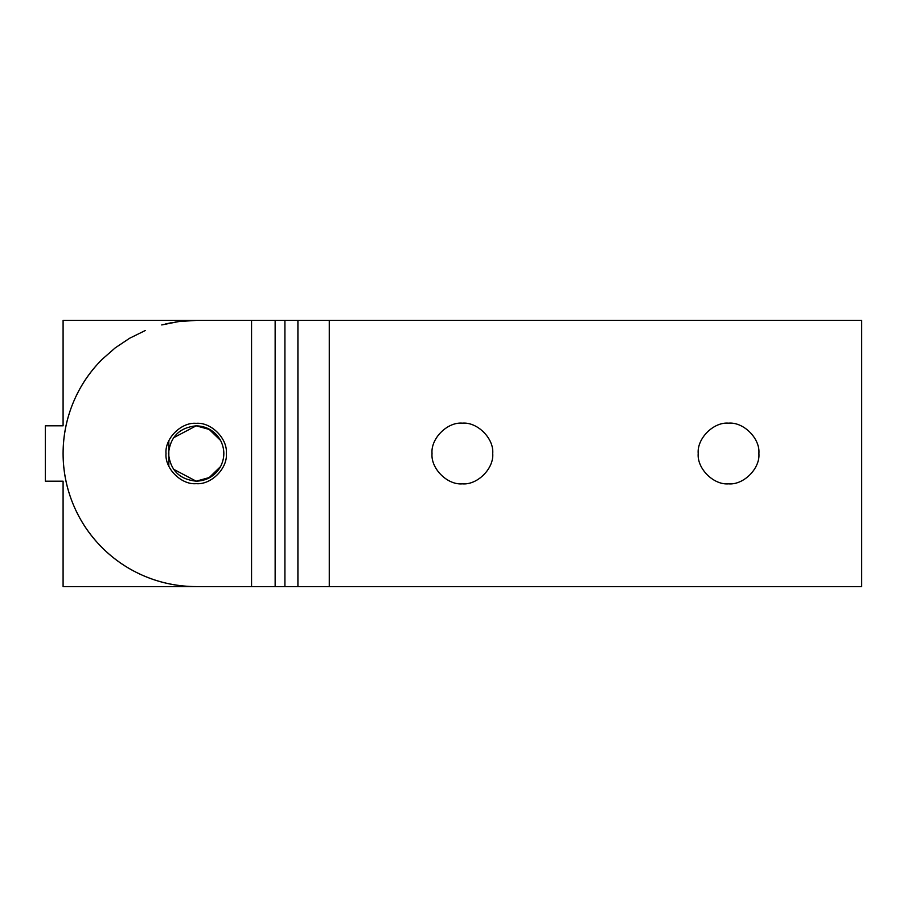 <?xml version="1.0" encoding="UTF-8"?>
<svg xmlns="http://www.w3.org/2000/svg" width="907" height="907" viewBox="0 0 907 907"><rect width="100%" height="100%" fill="white"/><g stroke="black" fill="none" stroke-linecap="round" stroke-linejoin="round"><path stroke-width="1.36" d="M462.377 483.85C477.388 485.2 494.077 468.511 492.716 453.5C494.077 438.489 477.388 421.8 462.377 423.15C447.355 421.8 430.666 438.489 432.027 453.5C430.666 468.511 447.355 485.2 462.377 483.85C447.355 485.2 430.666 468.511 432.027 453.5C430.666 438.489 447.355 421.8 462.377 423.15C477.388 421.8 494.077 438.489 492.716 453.5C494.077 468.511 477.388 485.2 462.377 483.85M728.559 483.85C743.57 485.2 760.259 468.511 758.898 453.5C760.259 438.489 743.57 421.8 728.559 423.15C713.548 421.8 696.859 438.489 698.209 453.5C696.859 468.511 713.548 485.2 728.559 483.85C713.548 485.2 696.859 468.511 698.209 453.5C696.859 438.489 713.548 421.8 728.559 423.15C743.57 421.8 760.259 438.489 758.898 453.5C760.259 468.511 743.57 485.2 728.559 483.85M284.911 320.409L329.275 320.409L329.275 586.591L861.65 586.591L861.65 320.409L329.275 320.409L861.65 320.409L861.65 586.591L329.275 586.591L329.275 320.409L284.911 320.409L284.911 586.591L297.915 586.591L297.915 320.409L297.915 586.591L329.275 586.591L284.911 586.591L284.911 320.409L275.15 320.409L275.15 586.591L284.911 586.591M284.628 586.591L251.556 586.591L275.15 586.591L275.15 320.409L196.184 320.409L251.556 320.409L251.556 586.591L196.184 586.591C178.543 586.557 161.571 583.178 145.256 576.467C128.975 569.675 114.577 560.061 102.083 547.613C89.634 535.107 80.009 520.72 73.229 504.428C66.506 488.125 63.139 471.141 63.093 453.5C63.139 435.859 66.506 418.875 73.229 402.572C80.009 386.28 89.634 371.893 102.083 359.387L115.257 347.846M196.184 483.669C211.116 485.018 227.702 468.42 226.353 453.5C227.702 438.58 211.116 421.982 196.184 423.331C181.264 421.982 164.677 438.58 166.015 453.5C164.677 468.42 181.264 485.018 196.184 483.669C181.264 485.018 164.677 468.42 166.015 453.5C164.677 438.58 181.264 421.982 196.184 423.331C211.116 421.982 227.702 438.58 226.353 453.5C227.702 468.42 211.116 485.018 196.184 483.669M251.556 586.591L196.184 586.591L251.556 586.591L251.556 320.409L196.184 320.409L178.815 321.543L196.184 320.409L63.093 320.409L284.628 320.409M129.644 338.243L145.256 330.533L129.644 338.243L115.166 347.914L129.667 338.22M161.741 324.944L178.815 321.543L165.199 324.06M167.047 323.64L171.004 322.813M175.187 322.076L182.16 321.146M168.827 440.779L168.827 466.221L168.827 440.779M115.166 347.914L102.083 359.387C89.6 371.87 79.986 386.257 73.229 402.572C66.472 418.875 63.093 435.848 63.093 453.5C63.093 471.152 66.472 488.125 73.229 504.428C79.986 520.743 89.6 535.13 102.083 547.613C114.554 560.095 128.953 569.709 145.256 576.467C161.559 583.212 178.543 586.591 196.184 586.591L63.093 586.591L63.093 481.186L45.35 481.186L45.35 425.814L63.093 425.814L63.093 320.409L63.093 425.814L45.35 425.814L45.35 481.186L63.093 481.186L63.093 586.591L196.184 586.591M196.184 425.814C179.495 427.582 170.267 436.8 168.509 453.5C170.267 470.2 179.495 479.418 196.184 481.186L173.35 469.134L196.184 481.186C206.626 480.812 214.619 476.198 220.163 467.343C225.061 458.114 225.061 448.886 220.163 439.657C214.619 430.802 206.626 426.188 196.184 425.814L173.35 437.866L196.184 425.814C206.626 426.188 214.619 430.802 220.163 439.657C225.061 448.886 225.061 458.114 220.163 467.343C214.619 476.198 206.626 480.812 196.184 481.186C179.495 479.418 170.267 470.2 168.509 453.5C170.267 436.8 179.495 427.582 196.184 425.814L210.492 429.805L220.65 440.541L208.417 428.66M208.417 478.34L220.65 466.459L210.492 477.195L196.184 481.186"/></g></svg>
